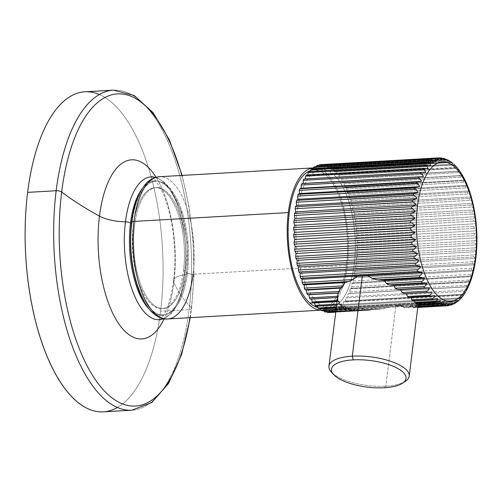 <?xml version="1.0" encoding="UTF-8"?>
<svg xmlns="http://www.w3.org/2000/svg" width="502" height="502" viewBox="0 0 502 502"><rect width="100%" height="100%" fill="white"/><g stroke="black" fill="none" stroke-linecap="round" stroke-linejoin="round"><path stroke-width="0.38" stroke-dasharray="2.51 1.88" d="M99.402 94.495A160.289 68.498 -93.3 0 1 160.571 311.259A160.289 68.498 -93.3 0 1 117.342 407.505M189.116 309.621A160.289 68.498 86.7 0 0 113.471 90.159A160.289 68.498 -93.3 0 1 189.116 309.621A4.273 1.525 -172.9 0 0 191.582 308.567A4.273 1.525 -172.9 0 0 191.318 307.933A156.323 66.804 86.7 0 0 181.787 175.436A156.323 66.804 86.7 0 1 191.318 307.933A356.194 126.862 7.1 0 1 173.868 282.639A356.194 126.862 -172.9 0 0 191.318 307.933A4.273 1.525 7.1 0 1 191.582 308.567A4.273 1.525 7.1 0 1 189.116 309.621A160.289 68.498 -93.3 0 1 131.813 410.209A160.289 68.498 86.7 0 0 189.116 309.621L160.571 311.259L189.116 309.621M84.932 91.791A160.289 68.498 -93.3 0 1 160.571 311.259A160.289 68.498 -93.3 0 1 103.268 411.841M161.324 319.416A71.51 30.559 -93.3 0 0 184.761 274.839A71.51 30.559 -93.3 0 0 153.16 176.986A71.51 30.559 -93.3 0 1 184.761 274.839A4.273 1.525 -172.9 0 0 186.688 273.828A4.273 1.525 -172.9 0 0 186.298 273.082A67.281 28.752 86.7 0 0 175.305 198.152A67.281 28.752 86.7 0 0 142.141 188.765A67.281 28.752 -93.3 0 1 175.305 198.152A67.281 28.752 -93.3 0 1 186.298 273.082A67.281 28.752 -93.3 0 1 149.025 308.968A67.281 28.752 86.7 0 0 186.298 273.082A4.273 1.525 7.1 0 1 186.688 273.828A4.273 1.525 7.1 0 1 184.761 274.839A24.937 8.879 -172.9 0 0 173.541 280.712A24.937 8.879 -172.9 0 0 173.868 282.639A89.701 38.334 86.7 0 0 156.066 177.269A89.701 38.334 -93.3 0 1 173.868 282.639A89.701 38.334 -93.3 0 1 164.179 318.801A89.701 38.334 86.7 0 0 173.868 282.639A24.937 8.879 7.1 0 1 173.541 280.712A24.937 8.879 7.1 0 1 184.761 274.839A71.51 30.559 -93.3 0 1 161.324 319.416L161.311 319.416M189.938 317.684A156.323 66.804 86.7 0 0 191.318 307.933A156.323 66.804 86.7 0 1 189.938 317.684M183.512 270.591A60.554 25.878 86.7 0 0 165.396 191.984A60.554 25.878 86.7 0 0 133.287 225.68A60.554 25.878 86.7 0 0 151.409 304.281A60.554 25.878 86.7 0 0 183.512 270.591L184.799 270.515A60.554 25.878 86.7 0 0 156.222 187.604A60.554 25.878 86.7 0 0 134.574 225.605L133.287 225.68A60.554 25.878 -93.3 0 1 154.936 187.679A60.554 25.878 -93.3 0 1 183.512 270.591A60.554 25.878 -93.3 0 1 161.864 308.586A60.554 25.878 -93.3 0 1 133.287 225.68L134.574 225.605A60.554 25.878 86.7 0 0 163.15 308.517A60.554 25.878 86.7 0 0 184.799 270.515L183.512 270.591M132.095 221.84A66.967 28.62 -93.3 0 1 167.731 186.248A66.967 28.62 -93.3 0 1 187.459 272.893A4.273 1.525 -172.9 0 0 193.088 274.255A4.273 1.525 7.1 0 1 187.459 272.893A66.967 28.62 -93.3 0 1 151.955 310.154A66.967 28.62 -93.3 0 1 131.919 223.227A66.967 28.62 86.7 0 0 151.955 310.154A66.967 28.62 86.7 0 0 187.459 272.893A66.967 28.62 86.7 0 0 167.423 185.966A66.967 28.62 86.7 0 0 131.919 223.227A4.273 1.525 7.1 0 1 131.537 222.48M134.574 225.605A60.554 25.878 -93.3 0 1 166.683 191.908A60.554 25.878 -93.3 0 1 184.799 270.515A60.554 25.878 -93.3 0 1 152.696 304.206A60.554 25.878 -93.3 0 1 134.574 225.605M193.088 274.255A71.24 30.446 86.7 0 0 159.467 176.717A71.24 30.446 -93.3 0 1 193.088 274.255L347.409 265.414A71.24 30.446 86.7 0 0 313.794 167.875A71.24 30.446 86.7 0 0 313.568 167.888A71.24 30.446 86.7 0 1 347.409 265.414L193.088 274.255A71.24 30.446 -93.3 0 1 167.618 318.958M321.939 310.117A71.24 30.446 86.7 0 1 321.117 310.142A71.24 30.446 86.7 0 0 347.409 265.414A71.24 30.446 86.7 0 1 321.939 310.117L321.123 310.167M321.631 169.563L313.913 170.009A69.1 29.53 -93.3 0 0 310.675 170.617A69.1 29.53 -93.3 0 1 325.848 174.922A69.1 29.53 -93.3 0 1 347.346 255.643A69.1 29.53 -93.3 0 1 317.929 307.613A69.1 29.53 -93.3 0 0 321.82 307.983L329.538 307.544A69.1 29.53 86.7 0 0 355.259 250.768A69.1 29.53 86.7 0 0 333.566 174.476A69.1 29.53 86.7 0 0 321.631 169.563A69.1 29.53 86.7 0 0 295.904 226.339A69.1 29.53 86.7 0 0 317.603 302.631L312.941 302.894L317.603 302.631A69.1 29.53 86.7 0 0 329.538 307.544M313.913 170.009A69.1 29.53 -93.3 0 1 325.848 174.922L333.566 174.476L325.848 174.922A69.1 29.53 -93.3 0 1 347.541 251.213A69.1 29.53 -93.3 0 1 321.82 307.983M456.4 166.821L453.099 165.032L336.076 171.734L336.798 174.646L457.09 167.756L455.157 167.392L338.135 174.094L455.157 167.392L457.09 167.756L336.798 174.646L338.135 174.094A74.089 31.664 -93.3 0 1 338.976 175.173L339.584 178.204L340.946 177.965A74.089 31.664 -93.3 0 1 341.749 179.22L342.232 182.345L343.613 182.421A74.089 31.664 -93.3 0 1 344.366 183.839L344.717 187.02L346.104 187.415A74.089 31.664 -93.3 0 1 346.8 188.984L347.02 192.197L348.401 192.906A74.089 31.664 -93.3 0 1 349.034 194.607L349.116 197.819L350.471 198.83A74.089 31.664 -93.3 0 1 351.036 200.656L350.986 203.837L352.31 205.142A74.089 31.664 -93.3 0 1 352.799 207.069L352.611 210.187L353.885 211.775A74.089 31.664 -93.3 0 1 354.299 213.783L353.973 216.808L355.19 218.665A74.089 31.664 -93.3 0 1 355.523 220.736L355.065 223.641L356.207 225.743A74.089 31.664 -93.3 0 1 356.451 227.858L355.874 230.619L356.935 232.947A74.089 31.664 -93.3 0 1 357.091 235.087L356.389 237.672L357.355 240.207A74.089 31.664 -93.3 0 1 357.424 242.347L356.608 244.731L357.474 247.448A74.089 31.664 -93.3 0 1 357.449 249.569L356.527 251.734L357.286 254.608A74.089 31.664 -93.3 0 1 357.167 256.691L356.15 258.605L356.79 261.611A74.089 31.664 -93.3 0 1 356.583 263.632L355.479 265.288L355.993 268.388A74.089 31.664 -93.3 0 1 355.698 270.333L354.519 271.714L354.901 274.883A74.089 31.664 -93.3 0 1 354.525 276.734L353.282 277.813L353.533 281.026A74.089 31.664 -93.3 0 1 353.075 282.758L351.776 283.542L351.889 286.761A74.089 31.664 -93.3 0 1 351.356 288.361L350.019 288.832L350.001 292.026A74.089 31.664 -93.3 0 1 349.392 293.488L348.024 293.645L347.867 296.782A74.089 31.664 -93.3 0 1 347.202 298.081L345.815 297.924L345.527 300.974A74.089 31.664 -93.3 0 1 344.799 302.097L343.412 301.627L342.991 304.57A74.089 31.664 -93.3 0 1 342.207 305.511L340.833 304.727L340.287 307.525A74.089 31.664 -93.3 0 1 339.459 308.272L338.11 307.186L337.444 309.822A74.089 31.664 -93.3 0 1 336.578 310.368L335.267 308.987L390.751 305.812L385.329 308.51L379.675 309.125L373.011 307.782L370.351 310.098L331.439 312.332A74.089 31.664 -93.3 0 1 330.529 312.464A74.089 31.664 86.7 0 0 331.439 312.332L332.33 310.11L333.592 311.767A74.089 31.664 86.7 0 0 334.483 311.428L335.267 308.987L336.578 310.368A74.089 31.664 86.7 0 0 337.444 309.822L338.11 307.186L339.459 308.272A74.089 31.664 86.7 0 0 340.287 307.525L340.833 304.727L342.207 305.511A74.089 31.664 86.7 0 0 342.991 304.57L343.412 301.627L344.799 302.097A74.089 31.664 86.7 0 0 345.527 300.974L345.815 297.924L347.202 298.081A74.089 31.664 86.7 0 0 347.867 296.782L348.024 293.645L349.392 293.488A74.089 31.664 86.7 0 0 350.001 292.026L350.019 288.832L351.356 288.361A74.089 31.664 86.7 0 0 351.889 286.761L351.776 283.542L353.075 282.758A74.089 31.664 86.7 0 0 353.533 281.026L353.282 277.813L354.525 276.734A74.089 31.664 86.7 0 0 354.901 274.883L354.519 271.714L355.698 270.333A74.089 31.664 86.7 0 0 355.993 268.388L355.479 265.288L356.583 263.632A74.089 31.664 86.7 0 0 356.79 261.611L356.15 258.605L357.167 256.691A74.089 31.664 86.7 0 0 357.286 254.608L356.527 251.734L357.449 249.569A74.089 31.664 86.7 0 0 357.474 247.448L356.608 244.731L357.424 242.347A74.089 31.664 86.7 0 0 357.355 240.207L356.389 237.672L357.091 235.087A74.089 31.664 86.7 0 0 356.935 232.947L355.874 230.619L356.451 227.858A74.089 31.664 86.7 0 0 356.207 225.743L355.065 223.641L355.523 220.736A74.089 31.664 86.7 0 0 355.19 218.665L353.973 216.808L354.299 213.783A74.089 31.664 86.7 0 0 353.885 211.775L352.611 210.187L352.799 207.069A74.089 31.664 86.7 0 0 352.31 205.142L350.986 203.837L351.036 200.656A74.089 31.664 86.7 0 0 350.471 198.83L349.116 197.819L349.034 194.607A74.089 31.664 86.7 0 0 348.401 192.906L347.02 192.197L346.8 188.984A74.089 31.664 86.7 0 0 346.104 187.415L344.717 187.02L344.366 183.839A74.089 31.664 86.7 0 0 343.613 182.421L342.232 182.345L341.749 179.22A74.089 31.664 86.7 0 0 340.946 177.965L339.584 178.204L338.976 175.173A74.089 31.664 86.7 0 0 338.135 174.094L336.798 174.646L336.076 171.734A74.089 31.664 86.7 0 0 335.198 170.843L333.912 171.703L333.071 168.942A74.089 31.664 86.7 0 0 332.173 168.245L330.937 169.406L329.996 166.821A74.089 31.664 86.7 0 0 329.08 166.325L327.919 167.775L326.877 165.39A74.089 31.664 86.7 0 0 325.955 165.102L324.869 166.821L323.746 164.662A74.089 31.664 86.7 0 0 322.83 164.581L321.832 166.564L320.64 164.643L321.832 166.564L442.124 159.667L321.832 166.564L322.83 164.581L438.371 157.961L322.83 164.581A74.089 31.664 -93.3 0 1 323.746 164.662L441.258 157.961M319.548 165.227L318.833 166.997L317.571 165.34L318.833 166.997L439.124 160.1L318.833 166.997L319.548 165.227M316.373 166.639L315.896 168.12L314.585 166.739L315.896 168.12L436.188 161.224L315.896 168.12L316.373 166.639M313.355 168.741L313.053 169.914L311.704 168.835L313.053 169.914L433.345 163.024L313.053 169.914L313.355 168.741M310.5 171.508L310.33 172.381L308.956 171.596L310.33 172.381L430.622 165.484L310.33 172.381L310.5 171.508M307.833 174.922L307.757 175.48L306.371 175.01L307.757 175.48L428.043 168.584L307.757 175.48L307.833 174.922M305.373 178.944L425.64 172.293L305.373 178.944M310.217 299.142L311.616 299.06L310.217 299.142M313.035 303.013L314.365 302.461L314.484 302.926L314.365 302.461L313.035 303.013M315.965 306.264L317.258 305.404L317.49 306.176L317.258 305.404L315.965 306.264M318.996 308.862L320.226 307.701L320.615 308.768L320.226 307.701L318.996 308.862M322.083 310.782L323.25 309.332L323.834 310.682L323.25 309.332L322.083 310.782M325.208 312.006L326.294 310.286L327.128 311.899L326.294 310.286L325.208 312.006M328.339 312.526L329.331 310.543L330.492 312.401L329.331 310.543L328.339 312.526M333.566 174.476A69.1 29.53 -93.3 0 1 354.236 264.177A69.1 29.53 -93.3 0 1 317.603 302.631A69.1 29.53 -93.3 0 1 296.927 212.93A69.1 29.53 -93.3 0 1 333.566 174.476M441.779 158.036L440.775 157.954A74.089 31.664 86.7 0 0 439.859 157.879A74.089 31.664 -93.3 0 1 440.775 157.954L323.746 164.662L324.869 166.821L325.955 165.102A74.089 31.664 -93.3 0 1 326.877 165.39L327.919 167.775L329.08 166.325A74.089 31.664 -93.3 0 1 329.996 166.821L330.937 169.406L332.173 168.245L449.196 161.544A74.089 31.664 -93.3 0 1 450.099 162.24L452.553 163.106M453.162 163.621L450.099 162.24L333.071 168.942L450.099 162.24A74.089 31.664 86.7 0 0 449.196 161.544L332.173 168.245A74.089 31.664 -93.3 0 1 333.071 168.942L333.912 171.703L335.198 170.843L452.227 164.141A74.089 31.664 -93.3 0 1 453.099 165.032L456.017 166.407M459.386 170.561L456.004 168.471L338.976 175.173L456.004 168.471A74.089 31.664 86.7 0 0 455.157 167.392A74.089 31.664 -93.3 0 1 456.004 168.471L459.242 170.366M459.87 171.307L457.975 171.264A74.089 31.664 -93.3 0 1 458.778 172.519C460.033 172.381 461.282 173.359 462.518 175.449L460.641 175.719A74.089 31.664 -93.3 0 1 461.394 177.137C462.656 176.999 463.861 177.997 465.009 180.13L463.133 180.714A74.089 31.664 -93.3 0 1 463.829 182.282C465.09 182.144 466.251 183.148 467.312 185.307L465.423 186.198A74.089 31.664 -93.3 0 1 466.057 187.905C467.324 187.767 468.441 188.771 469.408 190.929L467.5 192.128A74.089 31.664 -93.3 0 1 468.065 193.948C469.339 193.81 470.405 194.807 471.278 196.947L469.332 198.434A74.089 31.664 -93.3 0 1 469.828 200.361C471.102 200.223 472.125 201.202 472.903 203.297L470.914 205.067A74.089 31.664 -93.3 0 1 471.328 207.075C472.602 206.937 473.581 207.884 474.264 209.918L472.219 211.957A74.089 31.664 -93.3 0 1 472.545 214.028C473.813 213.883 474.748 214.793 475.356 216.751L473.235 219.041A74.089 31.664 -93.3 0 1 473.48 221.15C474.76 221.024 475.658 221.878 476.166 223.723C475.978 225.392 475.237 226.226 473.963 226.245A74.089 31.664 -93.3 0 1 474.12 228.379C475.4 228.253 476.254 229.056 476.68 230.776C476.423 232.583 475.658 233.493 474.384 233.499A74.089 31.664 -93.3 0 1 474.453 235.639L476.9 237.835C476.574 239.774 475.777 240.74 474.503 240.747A74.089 31.664 -93.3 0 1 474.478 242.868L476.818 244.838C476.417 246.877 475.582 247.9 474.308 247.9A74.089 31.664 -93.3 0 1 474.195 249.983L476.442 251.715C475.959 253.843 475.087 254.903 473.813 254.903A74.089 31.664 -93.3 0 1 473.612 256.93L475.77 258.392L473.612 256.93A74.089 31.664 86.7 0 0 473.813 254.903C475.087 254.903 475.959 253.843 476.442 251.715L474.195 249.983A74.089 31.664 86.7 0 0 474.308 247.9C475.582 247.9 476.417 246.877 476.818 244.838L474.478 242.868A74.089 31.664 86.7 0 0 474.503 240.747C475.777 240.74 476.574 239.774 476.9 237.835L474.453 235.639A74.089 31.664 86.7 0 0 474.384 233.499C475.658 233.493 476.423 232.583 476.68 230.776C476.254 229.056 475.4 228.253 474.12 228.379A74.089 31.664 86.7 0 0 473.963 226.245C475.237 226.226 475.978 225.392 476.166 223.723C475.658 221.878 474.76 221.024 473.48 221.15A74.089 31.664 86.7 0 0 473.235 219.041L475.356 216.751C474.748 214.793 473.813 213.883 472.545 214.028A74.089 31.664 86.7 0 0 472.219 211.957L474.264 209.918C473.581 207.884 472.602 206.937 471.328 207.075A74.089 31.664 86.7 0 0 470.914 205.067L472.903 203.297C472.125 201.202 471.102 200.223 469.828 200.361A74.089 31.664 86.7 0 0 469.332 198.434L471.278 196.947C470.405 194.807 469.339 193.81 468.065 193.948A74.089 31.664 86.7 0 0 467.5 192.128L469.408 190.929C468.441 188.771 467.324 187.767 466.057 187.905A74.089 31.664 86.7 0 0 465.423 186.198L467.312 185.307C466.251 183.148 465.09 182.144 463.829 182.282A74.089 31.664 86.7 0 0 463.133 180.714L465.009 180.13C463.861 177.997 462.656 176.999 461.394 177.137A74.089 31.664 86.7 0 0 460.641 175.719L462.518 175.449C461.282 173.359 460.033 172.381 458.778 172.519A74.089 31.664 86.7 0 0 457.975 171.264L339.584 178.204L459.87 171.307M442.902 158.4L325.955 165.102L442.984 158.394A74.089 31.664 -93.3 0 1 443.906 158.682L445.079 158.82M446.767 159.63L446.109 159.623A74.089 31.664 -93.3 0 1 447.025 160.113L449.246 160.747L447.025 160.113A74.089 31.664 86.7 0 0 446.109 159.623L448.204 160.878L327.919 167.775L448.204 160.878M340.946 177.965L457.975 171.264L340.946 177.965M341.749 179.22L458.778 172.519L341.749 179.22M342.232 182.345L462.518 175.449L342.232 182.345M343.613 182.421L460.641 175.719L343.613 182.421M344.366 183.839L461.394 177.137L344.366 183.839M344.717 187.02L465.009 180.13L344.717 187.02M346.104 187.415L463.133 180.714L346.104 187.415M346.8 188.984L463.829 182.282L346.8 188.984M347.02 192.197L467.312 185.307L347.02 192.197M348.401 192.906L465.423 186.198L348.401 192.906M349.034 194.607L466.057 187.905L349.034 194.607M349.116 197.819L469.408 190.929L349.116 197.819M350.471 198.83L467.5 192.128L350.471 198.83M351.036 200.656L468.065 193.948L351.036 200.656M350.986 203.837L471.278 196.947L350.986 203.837M352.31 205.142L469.332 198.434L352.31 205.142M352.799 207.069L469.828 200.361L352.799 207.069M352.611 210.187L472.903 203.297L352.611 210.187M353.885 211.775L470.914 205.067L353.885 211.775M354.299 213.783L471.328 207.075L354.299 213.783M353.973 216.808L474.264 209.918L353.973 216.808M355.19 218.665L472.219 211.957L355.19 218.665M355.523 220.736L472.545 214.028L355.523 220.736M355.065 223.641L475.356 216.751L355.065 223.641M356.207 225.743L473.235 219.041L356.207 225.743M356.451 227.858L473.48 221.15L356.451 227.858M355.874 230.619L476.166 223.723L355.874 230.619M356.935 232.947L473.963 226.245L356.935 232.947M357.091 235.087L474.12 228.379L357.091 235.087M356.389 237.672L476.68 230.776L356.389 237.672M357.355 240.207L474.384 233.499L357.355 240.207M357.424 242.347L474.453 235.639L357.424 242.347M356.608 244.731L476.9 237.835L356.608 244.731M357.474 247.448L474.503 240.747L357.474 247.448M357.449 249.569L474.478 242.868L357.449 249.569M356.527 251.734L476.818 244.838L356.527 251.734M357.286 254.608L474.308 247.9L357.286 254.608M357.167 256.691L474.195 249.983L357.167 256.691M356.15 258.605L476.442 251.715L356.15 258.605M356.79 261.611L473.813 254.903L356.79 261.611M356.583 263.632L473.612 256.93L356.583 263.632M355.479 265.288L475.77 258.392L355.479 265.288M355.993 268.388L473.022 261.68C474.283 261.686 475.199 260.594 475.77 258.392C475.199 260.594 474.283 261.686 473.022 261.68L355.993 268.388M355.698 270.333L472.727 263.632A74.089 31.664 86.7 0 0 473.022 261.68A74.089 31.664 -93.3 0 1 472.727 263.632L355.698 270.333M354.519 271.714L474.81 264.818L472.727 263.632L474.81 264.818L354.519 271.714M354.901 274.883L471.93 268.175C473.191 268.181 474.152 267.064 474.81 264.818C474.152 267.064 473.191 268.181 471.93 268.175L354.901 274.883M354.525 276.734L471.554 270.026A74.089 31.664 86.7 0 0 471.93 268.175A74.089 31.664 -93.3 0 1 471.554 270.026L354.525 276.734M353.282 277.813L473.574 270.923L471.554 270.026L473.574 270.923L353.282 277.813M353.533 281.026L470.562 274.318C471.817 274.324 472.821 273.195 473.574 270.923C472.821 273.195 471.817 274.324 470.562 274.318L353.533 281.026M353.075 282.758L470.104 276.056A74.089 31.664 86.7 0 0 470.562 274.318A74.089 31.664 -93.3 0 1 470.104 276.056L353.075 282.758M351.776 283.542L472.068 276.652L470.104 276.056L472.068 276.652L351.776 283.542M351.889 286.761L468.918 280.053C470.173 280.06 471.221 278.924 472.068 276.652C471.221 278.924 470.173 280.06 468.918 280.053L351.889 286.761M351.356 288.361L468.385 281.653A74.089 31.664 86.7 0 0 468.918 280.053A74.089 31.664 -93.3 0 1 468.385 281.653L351.356 288.361M350.019 288.832L470.305 281.942L468.385 281.653L470.305 281.942L350.019 288.832M350.001 292.026L467.023 285.324C468.278 285.331 469.37 284.201 470.305 281.942C469.37 284.201 468.278 285.331 467.023 285.324L350.001 292.026M349.392 293.488L466.421 286.78A74.089 31.664 86.7 0 0 467.023 285.324A74.089 31.664 -93.3 0 1 466.421 286.78L349.392 293.488M348.024 293.645L468.316 286.749L348.024 293.645M468.008 287.439L464.896 290.074A74.089 31.664 -93.3 0 1 464.224 291.373L345.815 297.924L464.224 291.373A74.089 31.664 86.7 0 0 464.896 290.074L347.867 296.782L464.896 290.074C466.145 290.081 467.287 288.976 468.316 286.749M465.498 292.158L462.555 294.272L345.527 300.974L462.555 294.272L465.649 291.913M462.555 294.272A74.089 31.664 -93.3 0 1 461.821 295.396L463.704 294.737L343.412 301.627L463.704 294.737L461.821 295.396L344.799 302.097L461.821 295.396A74.089 31.664 86.7 0 0 462.204 294.825M462.662 296.312L460.014 297.862L342.991 304.57L460.014 297.862L463.177 295.628M461.125 297.837L340.833 304.727L461.125 297.837L459.236 298.803L342.207 305.511L459.236 298.803A74.089 31.664 86.7 0 0 459.989 297.899M458.401 300.296L338.11 307.186L458.401 300.296L456.487 301.564L339.459 308.272L456.487 301.564A74.089 31.664 86.7 0 0 457.316 300.823L340.287 307.525L457.316 300.823L460.114 299.236M456.092 302.587L454.467 303.114A74.089 31.664 -93.3 0 1 453.607 303.66L336.578 310.368L453.607 303.66A74.089 31.664 86.7 0 0 454.467 303.114L337.444 309.822L454.467 303.114L457.052 301.884M355.516 308.611L326.294 310.286L355.516 308.611L358.459 310.669L360.812 310.663L363.103 308.611L367.232 310.361L370.351 310.098L373.011 307.782L379.675 309.125L385.329 308.51L390.751 305.812L395.865 305.687L335.267 308.987L334.483 311.428A74.089 31.664 -93.3 0 1 333.592 311.767L332.33 310.11L331.439 312.332L370.351 310.098L367.232 310.361L363.103 308.611L360.812 310.663L358.459 310.669L355.516 308.611L353.458 310.387L351.607 310.154L349.48 307.833L347.66 309.314L346.211 308.849L344.742 306.295L343.192 307.475L342.119 306.785L341.209 304.03L339.992 304.883L339.289 303.98L338.881 301.056L338.078 301.577L337.764 300.466L337.67 296.268M416.748 307.456L417.758 307.4L416.748 307.456L417.777 307.268L417.256 307.299L417.959 305.034L446.585 303.39L417.959 305.034L417.84 306.697L417.959 305.034L417.256 307.299L416.748 307.456L416.447 305.555L414.708 307.638L413.41 307.632L412.537 305.517L408.396 307.481L404.524 307.412L400.671 305.241L455.559 302.097L395.865 305.687L385.843 386.157L395.865 305.687M332.638 373.306A40.43 14.401 -172.9 0 0 385.843 386.157A40.43 14.401 -172.9 0 0 403.878 382.179M337.815 297.397L311.585 298.903L337.815 297.397M337.764 300.466L337.137 300.503L337.764 300.466L338.078 301.577L336.993 301.639L338.078 301.577M338.881 301.056L314.365 302.461L338.881 301.056M339.289 303.98L336.685 304.13L339.289 303.98L339.992 304.883L336.566 305.078L339.992 304.883M341.209 304.03L317.258 305.404L341.209 304.03M342.119 306.785L336.315 307.117L342.119 306.785L343.192 307.475L336.221 307.87L343.192 307.475M344.742 306.295L320.226 307.701L344.742 306.295M346.211 308.849L336.026 309.433L346.211 308.849L347.66 309.314L335.957 309.985L347.66 309.314M349.48 307.833L323.25 309.332L349.48 307.833M351.607 310.154L335.825 311.058L353.458 310.387L335.782 311.403L353.458 310.387M358.459 310.669L335.706 311.968L358.459 310.669M360.812 310.663L335.694 312.106L360.812 310.663M363.103 308.611L329.331 310.543L363.103 308.611M367.232 310.361L335.681 312.169L367.232 310.361M373.011 307.782L332.33 310.11L373.011 307.782M379.675 309.125L333.592 311.767L379.675 309.125M385.329 308.51L334.483 311.428L385.329 308.51M324.869 166.821L445.161 159.931L324.869 166.821M446.309 159.347L443.906 158.682L326.877 165.39L443.906 158.682A74.089 31.664 86.7 0 0 442.984 158.394M329.08 166.325L446.109 159.623L329.08 166.325M329.996 166.821L447.025 160.113L329.996 166.821M330.937 169.406L451.229 162.51L330.937 169.406M333.912 171.703L454.197 164.813L333.912 171.703M452.961 164.882A74.089 31.664 86.7 0 0 452.227 164.141L335.198 170.843A74.089 31.664 -93.3 0 1 336.076 171.734L453.099 165.032M460.014 297.862A74.089 31.664 -93.3 0 1 459.236 298.803L460.692 298.514M459.512 299.82L457.316 300.823A74.089 31.664 -93.3 0 1 456.487 301.564L457.56 301.382M452.484 304.519L451.511 304.72A74.089 31.664 -93.3 0 1 450.62 305.059L450.3 305.078M413.41 307.632L448.462 305.624A74.089 31.664 -93.3 0 1 447.558 305.756A74.089 31.664 86.7 0 0 448.462 305.624L414.708 307.638M450.62 305.059A74.089 31.664 86.7 0 0 451.511 304.72L404.524 307.412L451.511 304.72L453.745 303.867M403.784 293.777L406.306 293.632L403.784 293.777M408.873 297.517L410.736 296.939L410.912 297.404L410.736 296.939L408.873 297.517M412.826 300.711L414.188 299.851L414.42 300.616L414.188 299.851L412.826 300.711M415.681 303.321L416.597 302.179L416.792 303.258L416.597 302.179L415.681 303.321M417.394 305.316L417.902 303.911L417.902 305.291L417.902 303.911L417.394 305.316M431.877 292.013L406.237 293.482L431.877 292.013M434.657 295.571L410.736 296.939L434.657 295.571M437.549 298.508L414.188 299.851L437.549 298.508M440.518 300.811L416.597 302.179L440.518 300.811M443.542 302.442L417.902 303.911L443.542 302.442M449.623 303.654L416.447 305.555L449.623 303.654M452.622 303.221L412.537 305.517L452.622 303.221M404.524 307.412L408.396 307.481M405.484 381.231A40.43 14.401 7.1 0 1 385.843 386.157L384.331 387.745L385.843 386.157A40.43 14.401 7.1 0 1 331.307 371.995M182.157 175.418L189.154 207.301L193.157 241.173L193.979 275.46L191.582 308.567L190.308 317.659M159.887 319.943C160.144 320.138 161.475 318.393 163.884 314.716C168.157 307.481 171.377 296.149 173.541 280.712C178.003 248.942 171.213 206.843 159.994 187.353C154.829 179.396 152.056 175.819 151.679 176.622M155.564 177.413L163.564 181.448L170.605 188.877L181.529 211.976L187.221 242.297L186.688 273.828L178.668 303.013L172.023 312.897L163.665 318.714M154.936 187.679L156.222 187.604M161.864 308.586L163.15 308.517"/><path stroke-width="0.75" d="M117.342 407.505A160.289 68.498 -93.3 0 1 47.094 356.464A160.289 68.498 -93.3 0 1 27.629 192.379A160.289 68.498 -93.3 0 1 99.402 94.495M190.308 317.659L181.674 354.356L168.609 383.333L151.755 402.56L131.813 410.209L103.268 411.841A160.289 68.498 -93.3 0 1 27.629 192.379L56.174 190.741A160.289 68.498 86.7 0 0 131.813 410.209A160.289 68.498 -93.3 0 1 56.174 190.741A4.273 1.525 7.1 0 1 61.664 191.99A356.194 126.862 -172.9 0 0 99.471 216.117A356.194 126.862 7.1 0 1 61.664 191.99A156.323 66.804 86.7 0 1 115.278 94.112A156.323 66.804 86.7 0 1 181.787 175.436A156.323 66.804 86.7 0 0 115.278 94.112A156.323 66.804 86.7 0 0 61.664 191.99A4.273 1.525 -172.9 0 0 56.174 190.741A160.289 68.498 -93.3 0 1 113.471 90.159A160.289 68.498 86.7 0 0 56.174 190.741L27.629 192.379A160.289 68.498 -93.3 0 1 84.932 91.791L113.471 90.159L134.153 95.474L153.104 112.649L169.387 139.945L182.157 175.418M99.471 216.117A89.701 38.334 -93.3 0 1 156.066 177.269A89.701 38.334 86.7 0 0 99.471 216.117A89.701 38.334 86.7 0 0 117.324 321.575A89.701 38.334 86.7 0 0 164.179 318.801A89.701 38.334 -93.3 0 1 117.324 321.575A89.701 38.334 -93.3 0 1 99.471 216.117A24.937 8.879 -172.9 0 0 125.456 221.802A24.937 8.879 7.1 0 1 99.471 216.117M61.664 191.99A156.323 66.804 86.7 0 0 106.236 392.853A156.323 66.804 86.7 0 0 189.938 317.684A156.323 66.804 86.7 0 1 106.236 392.853A156.323 66.804 86.7 0 1 61.664 191.99M163.665 318.714L161.324 319.416A71.51 30.559 -93.3 0 1 125.456 221.802A4.273 1.525 7.1 0 1 130.501 223.183A67.281 28.752 86.7 0 0 149.025 308.968A67.281 28.752 -93.3 0 1 130.501 223.183A67.281 28.752 -93.3 0 1 142.141 188.765A67.281 28.752 86.7 0 0 130.501 223.183A4.273 1.525 -172.9 0 0 125.456 221.802A71.51 30.559 -93.3 0 1 153.16 176.986L155.564 177.413M159.887 319.943L161.324 319.416A71.51 30.559 -93.3 0 1 125.456 221.802A71.51 30.559 -93.3 0 1 153.16 176.986L151.679 176.622M313.794 167.875L159.467 176.717C148.084 178.643 145.21 184.228 140.623 191.312C136.136 199.551 133.112 209.936 131.537 222.48C128.857 246.997 131.361 269.806 139.041 290.903C143.34 302.11 148.793 310.161 155.4 315.074C160.201 318.193 164.273 319.492 167.618 318.958A71.24 30.446 -93.3 0 1 134.003 221.42L288.324 212.578A71.24 30.446 86.7 0 1 313.568 167.888A71.24 30.446 86.7 0 0 288.324 212.578L134.003 221.42A71.24 30.446 -93.3 0 1 159.467 176.717A71.24 30.446 86.7 0 0 134.003 221.42A4.273 1.525 -172.9 0 0 131.537 222.48A4.273 1.525 7.1 0 1 134.003 221.42A71.24 30.446 86.7 0 0 167.618 318.958A71.24 30.446 86.7 0 0 193.088 274.255M131.537 222.48A4.273 1.525 -172.9 0 0 131.919 223.227A66.967 28.62 -93.3 0 1 132.095 221.84M288.324 212.578A71.24 30.446 86.7 0 0 321.117 310.142A71.24 30.446 86.7 0 1 288.324 212.578M309.885 303.07A69.1 29.53 -93.3 0 1 288.123 230.562A69.1 29.53 -93.3 0 1 310.675 170.617A69.1 29.53 -93.3 0 0 288.123 230.562A69.1 29.53 -93.3 0 0 309.885 303.07L312.941 302.894L309.885 303.07A69.1 29.53 -93.3 0 0 317.929 307.613A69.1 29.53 -93.3 0 1 309.885 303.07M320.64 164.643A74.089 31.664 86.7 0 0 319.73 164.775L319.548 165.227L319.73 164.775L436.753 158.074A74.089 31.664 -93.3 0 1 437.662 157.942L442.124 159.667L439.859 157.879L442.124 159.667L437.662 157.942A74.089 31.664 86.7 0 0 436.753 158.074L439.124 160.1L436.753 158.074L319.73 164.775A74.089 31.664 -93.3 0 1 320.64 164.643L437.662 157.942L320.64 164.643M317.571 165.34A74.089 31.664 86.7 0 0 316.68 165.679L316.373 166.639L316.68 165.679L433.709 158.977A74.089 31.664 -93.3 0 1 434.6 158.632L439.124 160.1L434.6 158.632A74.089 31.664 86.7 0 0 433.709 158.977C434.983 158.845 435.805 159.592 436.188 161.224C435.805 159.592 434.983 158.845 433.709 158.977L316.68 165.679A74.089 31.664 -93.3 0 1 317.571 165.34L434.6 158.632L317.571 165.34M314.585 166.739A74.089 31.664 86.7 0 0 313.725 167.285L313.355 168.741L313.725 167.285L430.754 160.584A74.089 31.664 -93.3 0 1 431.613 160.038L436.188 161.224L431.613 160.038A74.089 31.664 86.7 0 0 430.754 160.584C432.021 160.445 432.887 161.261 433.345 163.024C432.887 161.261 432.021 160.445 430.754 160.584L313.725 167.285A74.089 31.664 -93.3 0 1 314.585 166.739L431.613 160.038L314.585 166.739M311.704 168.835A74.089 31.664 86.7 0 0 310.876 169.582L310.5 171.508L310.876 169.582L427.905 162.874A74.089 31.664 -93.3 0 1 428.733 162.127L433.345 163.024L428.733 162.127A74.089 31.664 86.7 0 0 427.905 162.874C429.172 162.736 430.076 163.602 430.622 165.484C430.076 163.602 429.172 162.736 427.905 162.874L310.876 169.582A74.089 31.664 -93.3 0 1 311.704 168.835L428.733 162.127L311.704 168.835M308.956 171.596A74.089 31.664 86.7 0 0 308.178 172.537L307.833 174.922L308.178 172.537L425.2 165.829A74.089 31.664 -93.3 0 1 425.985 164.894L430.622 165.484L425.985 164.894A74.089 31.664 86.7 0 0 425.2 165.829C426.468 165.685 427.415 166.608 428.043 168.584C427.415 166.608 426.468 165.685 425.2 165.829L308.178 172.537A74.089 31.664 -93.3 0 1 308.956 171.596L425.985 164.894L308.956 171.596M306.371 175.01A74.089 31.664 86.7 0 0 305.643 176.127L305.373 178.944L305.643 176.127L422.665 169.425A74.089 31.664 -93.3 0 1 423.393 168.302L428.043 168.584L423.393 168.302A74.089 31.664 86.7 0 0 422.665 169.425C423.926 169.274 424.918 170.234 425.64 172.293C424.918 170.234 423.926 169.274 422.665 169.425L305.643 176.127A74.089 31.664 -93.3 0 1 306.371 175.01L423.393 168.302L306.371 175.01M328.961 366.171L338.16 293.093L339.277 291.405L340.218 288.148L341.768 287.583L343.28 285.889L344.824 282.576L348.852 281.559L352.975 279.583L357.537 276.106L422.339 272.391C421.492 274.65 420.431 275.786 419.157 275.793A74.089 31.664 86.7 0 0 419.797 277.493L424.435 278.014C423.682 280.273 422.665 281.409 421.391 281.415A74.089 31.664 86.7 0 0 422.088 282.984L426.738 283.191C426.072 285.431 425.106 286.554 423.826 286.56A74.089 31.664 86.7 0 0 424.579 287.979L429.229 287.872C428.652 290.068 427.723 291.173 426.443 291.179A74.089 31.664 86.7 0 0 427.246 292.434L431.877 292.013C431.381 294.141 430.496 295.214 429.216 295.226A74.089 31.664 86.7 0 0 430.057 296.305L434.657 295.571C434.249 297.617 433.402 298.652 432.122 298.665A74.089 31.664 86.7 0 0 432.994 299.556L437.549 298.508C437.217 300.46 436.407 301.438 435.121 301.457A74.089 31.664 86.7 0 0 436.018 302.154L440.518 300.811C440.26 302.637 439.482 303.559 438.196 303.578A74.089 31.664 86.7 0 0 439.112 304.074L443.542 302.442C443.348 304.13 442.601 304.99 441.314 305.015A74.089 31.664 86.7 0 0 442.237 305.298L446.585 303.39L444.446 305.737A74.089 31.664 86.7 0 0 445.362 305.818L449.623 303.654L447.558 305.756L449.623 303.654L445.362 305.818A74.089 31.664 -93.3 0 1 444.446 305.737L446.585 303.39L442.237 305.298A74.089 31.664 -93.3 0 1 441.314 305.015C442.601 304.99 443.348 304.13 443.542 302.442L439.112 304.074A74.089 31.664 -93.3 0 1 438.196 303.578C439.482 303.559 440.26 302.637 440.518 300.811L436.018 302.154A74.089 31.664 -93.3 0 1 435.121 301.457C436.407 301.438 437.217 300.46 437.549 298.508L432.994 299.556A74.089 31.664 -93.3 0 1 432.122 298.665C433.402 298.652 434.249 297.617 434.657 295.571L430.057 296.305A74.089 31.664 -93.3 0 1 429.216 295.226C430.496 295.214 431.381 294.141 431.877 292.013L427.246 292.434A74.089 31.664 -93.3 0 1 426.443 291.179C427.723 291.173 428.652 290.068 429.229 287.872L424.579 287.979A74.089 31.664 -93.3 0 1 423.826 286.56C425.106 286.554 426.072 285.431 426.738 283.191L422.088 282.984A74.089 31.664 -93.3 0 1 421.391 281.415C422.665 281.409 423.682 280.273 424.435 278.014L419.797 277.493A74.089 31.664 -93.3 0 1 419.157 275.793C420.431 275.786 421.492 274.65 422.339 272.391L417.72 271.569A74.089 31.664 -93.3 0 1 417.156 269.743C418.423 269.737 419.528 268.614 420.469 266.374L415.888 265.257A74.089 31.664 -93.3 0 1 415.392 263.337C416.66 263.324 417.808 262.226 418.844 260.03L414.307 258.624A74.089 31.664 -93.3 0 1 413.893 256.622C415.154 256.61 416.353 255.537 417.482 253.403L413.002 251.74A74.089 31.664 -93.3 0 1 412.675 249.67C413.912 249.67 415.154 248.634 416.39 246.57L411.985 244.656A74.089 31.664 -93.3 0 1 411.74 242.541L415.581 239.598L411.257 237.452A74.089 31.664 -93.3 0 1 411.1 235.312L415.066 232.545L410.837 230.192A74.089 31.664 -93.3 0 1 410.768 228.052L414.847 225.486C413.328 223.654 411.947 222.813 410.718 222.951A74.089 31.664 -93.3 0 1 410.743 220.83L414.928 218.483C413.479 216.544 412.142 215.653 410.906 215.797A74.089 31.664 -93.3 0 1 411.025 213.714L415.305 211.606C413.943 209.585 412.644 208.644 411.402 208.794A74.089 31.664 -93.3 0 1 411.609 206.768L415.976 204.929C414.696 202.833 413.441 201.86 412.198 202.011C413.441 201.86 414.696 202.833 415.976 204.929L295.684 211.819L415.976 204.929A4.273 1.525 7.1 0 1 417.513 205.738A69.816 29.838 86.7 0 0 438.403 296.362A69.816 29.838 86.7 0 0 475.419 257.513A4.273 1.525 7.1 0 1 475.77 258.392A4.273 1.525 -172.9 0 0 475.419 257.513A69.816 29.838 86.7 0 0 454.53 166.89A69.816 29.838 86.7 0 0 417.513 205.738A4.273 1.525 -172.9 0 0 415.976 204.929L411.609 206.768L294.58 213.475L411.609 206.768A74.089 31.664 86.7 0 0 411.402 208.794L294.379 215.496L411.402 208.794C412.644 208.644 413.943 209.585 415.305 211.606L295.013 218.502L415.305 211.606L411.025 213.714L293.996 220.416L411.025 213.714A74.089 31.664 86.7 0 0 410.906 215.797L293.883 222.499L410.906 215.797C412.142 215.653 413.479 216.544 414.928 218.483L294.636 225.373L414.928 218.483L410.743 220.83L293.714 227.538L410.743 220.83A74.089 31.664 86.7 0 0 410.718 222.951L293.689 229.659L410.718 222.951C411.947 222.813 413.328 223.654 414.847 225.486L294.555 232.376L414.847 225.486L410.768 228.052L293.739 234.76L410.768 228.052A74.089 31.664 86.7 0 0 410.837 230.192L293.808 236.9L410.837 230.192L415.066 232.545L294.774 239.435L415.066 232.545L411.1 235.312L294.078 242.02L411.1 235.312A74.089 31.664 86.7 0 0 411.257 237.452L294.228 244.16L411.257 237.452L415.581 239.598L295.289 246.488L415.581 239.598L411.74 242.541L294.712 249.249L411.74 242.541A74.089 31.664 86.7 0 0 411.985 244.656L294.956 251.364L411.985 244.656L416.39 246.57L296.098 253.466L416.39 246.57C415.154 248.634 413.912 249.67 412.675 249.67L295.647 256.371L412.675 249.67A74.089 31.664 86.7 0 0 413.002 251.74L295.973 258.442L413.002 251.74L417.482 253.403L297.19 260.3L417.482 253.403C416.353 255.537 415.154 256.61 413.893 256.622L296.87 263.324L413.893 256.622A74.089 31.664 86.7 0 0 414.307 258.624L297.278 265.332L414.307 258.624L418.844 260.03L298.552 266.92L418.844 260.03C417.808 262.226 416.66 263.324 415.392 263.337L298.364 270.038L415.392 263.337A74.089 31.664 86.7 0 0 415.888 265.257L298.859 271.965L415.888 265.257L420.469 266.374L300.177 273.27L420.469 266.374C419.528 268.614 418.423 269.737 417.156 269.743L300.127 276.451L417.156 269.743A74.089 31.664 86.7 0 0 417.72 271.569L300.692 278.277A74.089 31.664 -93.3 0 1 300.127 276.451L300.177 273.27L298.859 271.965A74.089 31.664 -93.3 0 1 298.364 270.038L298.552 266.92L297.278 265.332A74.089 31.664 -93.3 0 1 296.87 263.324L297.19 260.3L295.973 258.442A74.089 31.664 -93.3 0 1 295.647 256.371L296.098 253.466L294.956 251.364A74.089 31.664 -93.3 0 1 294.712 249.249L295.289 246.488L294.228 244.16A74.089 31.664 -93.3 0 1 294.078 242.02L294.774 239.435L293.808 236.9A74.089 31.664 -93.3 0 1 293.739 234.76L294.555 232.376L293.689 229.659A74.089 31.664 -93.3 0 1 293.714 227.538L294.636 225.373L293.883 222.499A74.089 31.664 -93.3 0 1 293.996 220.416L295.013 218.502L294.379 215.496A74.089 31.664 -93.3 0 1 294.58 213.475L295.684 211.819L295.176 208.719A74.089 31.664 -93.3 0 1 295.465 206.774L296.644 205.393L296.262 202.224A74.089 31.664 -93.3 0 1 296.638 200.373L297.887 199.294L297.636 196.081A74.089 31.664 -93.3 0 1 298.088 194.349L299.393 193.565L299.274 190.346A74.089 31.664 -93.3 0 1 299.807 188.746L301.15 188.269L301.169 185.081A74.089 31.664 -93.3 0 1 301.771 183.619L303.139 183.462L303.296 180.325A74.089 31.664 -93.3 0 1 303.967 179.026A74.089 31.664 86.7 0 0 303.296 180.325L303.139 183.462L301.771 183.619A74.089 31.664 86.7 0 0 301.169 185.081L301.15 188.269L299.807 188.746A74.089 31.664 86.7 0 0 299.274 190.346L299.393 193.565L298.088 194.349A74.089 31.664 86.7 0 0 297.636 196.081L297.887 199.294L296.638 200.373A74.089 31.664 86.7 0 0 296.262 202.224L296.644 205.393L295.465 206.774A74.089 31.664 86.7 0 0 295.176 208.719L295.684 211.819L294.58 213.475A74.089 31.664 86.7 0 0 294.379 215.496L295.013 218.502L293.996 220.416A74.089 31.664 86.7 0 0 293.883 222.499L294.636 225.373L293.714 227.538A74.089 31.664 86.7 0 0 293.689 229.659L294.555 232.376L293.739 234.76A74.089 31.664 86.7 0 0 293.808 236.9L294.774 239.435L294.078 242.02A74.089 31.664 86.7 0 0 294.228 244.16L295.289 246.488L294.712 249.249A74.089 31.664 86.7 0 0 294.956 251.364L296.098 253.466L295.647 256.371A74.089 31.664 86.7 0 0 295.973 258.442L297.19 260.3L296.87 263.324A74.089 31.664 86.7 0 0 297.278 265.332L298.552 266.92L298.364 270.038A74.089 31.664 86.7 0 0 298.859 271.965L300.177 273.27L300.127 276.451A74.089 31.664 86.7 0 0 300.692 278.277L302.047 279.281L302.135 282.5A74.089 31.664 86.7 0 0 302.769 284.201L304.143 284.91L304.363 288.123A74.089 31.664 86.7 0 0 305.059 289.692L306.446 290.087L306.797 293.268A74.089 31.664 86.7 0 0 307.557 294.687L308.937 294.762L309.42 297.887A74.089 31.664 86.7 0 0 310.217 299.142A74.089 31.664 -93.3 0 1 309.42 297.887L308.937 294.762L307.557 294.687A74.089 31.664 -93.3 0 1 306.797 293.268L306.446 290.087L305.059 289.692A74.089 31.664 -93.3 0 1 304.363 288.123L304.143 284.91L302.769 284.201A74.089 31.664 -93.3 0 1 302.135 282.5L302.047 279.281L300.692 278.277L417.72 271.569L422.339 272.391L362.331 275.705L352.31 356.175A40.43 14.401 -172.9 0 0 328.961 366.171A40.43 14.401 -172.9 0 0 332.638 373.306M311.616 299.06L312.188 301.934A74.089 31.664 86.7 0 0 313.035 303.013A74.089 31.664 -93.3 0 1 312.188 301.934L311.616 299.06M314.484 302.926L315.093 305.367A74.089 31.664 86.7 0 0 315.965 306.264A74.089 31.664 -93.3 0 1 315.093 305.367L314.484 302.926M317.49 306.176L318.092 308.165A74.089 31.664 86.7 0 0 318.996 308.862A74.089 31.664 -93.3 0 1 318.092 308.165L317.49 306.176M320.615 308.768L321.167 310.286A74.089 31.664 86.7 0 0 322.083 310.782A74.089 31.664 -93.3 0 1 321.167 310.286L320.615 308.768M323.834 310.682L324.286 311.717A74.089 31.664 86.7 0 0 325.208 312.006A74.089 31.664 -93.3 0 1 324.286 311.717L323.834 310.682M327.128 311.899L327.417 312.445A74.089 31.664 86.7 0 0 328.339 312.526A74.089 31.664 -93.3 0 1 327.417 312.445L327.128 311.899M457.027 167.549L456.4 166.821M452.553 163.106L453.162 163.621M456.017 166.407L457.09 167.756M462.21 174.903L462.518 175.449M412.198 202.011A74.089 31.664 -93.3 0 1 412.493 200.066L416.936 198.503C415.75 196.364 414.533 195.366 413.29 195.516A74.089 31.664 -93.3 0 1 413.667 193.672L418.172 192.398C417.08 190.233 415.907 189.223 414.658 189.373A74.089 31.664 -93.3 0 1 415.116 187.641L419.678 186.669C418.674 184.498 417.551 183.494 416.302 183.644A74.089 31.664 -93.3 0 1 416.836 182.038L421.442 181.379C420.532 179.227 419.446 178.223 418.197 178.373A74.089 31.664 -93.3 0 1 418.8 176.917L423.431 176.572C422.615 174.451 421.58 173.466 420.325 173.617A74.089 31.664 -93.3 0 1 420.996 172.324L425.64 172.293L420.996 172.324A74.089 31.664 86.7 0 0 420.325 173.617C421.58 173.466 422.615 174.451 423.431 176.572L418.8 176.917A74.089 31.664 86.7 0 0 418.197 178.373C419.446 178.223 420.532 179.227 421.442 181.379L416.836 182.038A74.089 31.664 86.7 0 0 416.302 183.644C417.551 183.494 418.674 184.498 419.678 186.669L415.116 187.641A74.089 31.664 86.7 0 0 414.658 189.373C415.907 189.223 417.08 190.233 418.172 192.398L413.667 193.672A74.089 31.664 86.7 0 0 413.29 195.516C414.533 195.366 415.75 196.364 416.936 198.503L412.493 200.066A74.089 31.664 86.7 0 0 412.198 202.011L295.176 208.719L412.198 202.011M440.775 157.954L445.161 159.931L443.787 158.437L442.984 158.394L445.161 159.931L441.779 158.036M445.079 158.82L448.204 160.878L446.767 159.63M449.246 160.747L451.229 162.51L449.246 160.747M462.204 294.825A74.089 31.664 86.7 0 0 462.555 294.272M463.177 295.628L463.641 295M460.114 299.236L459.512 299.82M457.052 301.884L458.401 300.296L456.092 302.587M395.865 305.687L400.671 305.241L404.524 307.412M454.097 303.603L454.737 303.421L455.559 302.097L453.607 303.66M403.878 382.179A40.43 14.401 -172.9 0 0 409.193 376.167A40.43 14.401 -172.9 0 0 352.31 356.175L362.331 275.705L302.047 279.281L357.537 276.106L352.975 279.583L302.135 282.5L352.975 279.583L348.852 281.559L302.769 284.201L348.852 281.559L344.824 282.576L304.143 284.91L344.824 282.576L343.28 285.889L304.363 288.123L343.28 285.889L341.768 287.583L305.059 289.692L341.768 287.583L340.218 288.148L306.446 290.087L340.218 288.148L339.277 291.405L306.797 293.268L339.277 291.405L338.599 292.904L307.557 294.687L338.599 292.904L308.937 294.762L338.16 293.093L337.67 296.268L309.42 297.887L337.67 296.268L337.764 300.466M337.501 297.573L310.217 299.142L337.501 297.573M337.137 300.503L312.188 301.934L337.137 300.503M336.993 301.639L313.035 303.013L336.993 301.639M338.078 301.577L338.881 301.056L339.289 303.98M336.685 304.13L315.093 305.367L336.685 304.13M336.566 305.078L315.965 306.264L336.566 305.078M339.992 304.883L341.209 304.03L342.119 306.785M336.315 307.117L318.092 308.165L336.315 307.117M336.221 307.87L318.996 308.862L336.221 307.87M343.192 307.475L344.742 306.295L346.211 308.849M336.026 309.433L321.167 310.286L336.026 309.433M335.957 309.985L322.083 310.782L335.957 309.985M347.66 309.314L349.48 307.833L351.607 310.154M335.825 311.058L324.286 311.717L335.825 311.058M335.782 311.403L325.208 312.006L335.782 311.403M353.458 310.387L355.516 308.611M335.706 311.968L327.417 312.445L335.706 311.968M335.694 312.106L328.339 312.526L335.694 312.106M335.681 312.169L330.529 312.464L335.681 312.169M295.465 206.774L412.493 200.066L295.465 206.774M296.644 205.393L416.936 198.503L296.644 205.393M296.262 202.224L413.29 195.516L296.262 202.224M296.638 200.373L413.667 193.672L296.638 200.373M297.887 199.294L418.172 192.398L297.887 199.294M297.636 196.081L414.658 189.373L297.636 196.081M298.088 194.349L415.116 187.641L298.088 194.349M299.393 193.565L419.678 186.669L299.393 193.565M299.274 190.346L416.302 183.644L299.274 190.346M299.807 188.746L416.836 182.038L299.807 188.746M301.15 188.269L421.442 181.379L301.15 188.269M301.169 185.081L418.197 178.373L301.169 185.081M301.771 183.619L418.8 176.917L301.771 183.619M303.139 183.462L423.431 176.572L303.139 183.462M303.296 180.325L420.325 173.617L303.296 180.325M303.967 179.026L420.996 172.324L303.967 179.026M438.371 157.961L439.859 157.879L438.371 157.961M448.204 160.878L446.309 159.347M468.316 286.749L468.008 287.439M463.704 294.737L462.662 296.312M460.692 298.514L461.125 297.837M457.56 301.382L458.401 300.296M453.745 303.867L455.559 302.097L452.484 304.519M450.62 305.059L451.298 304.959L452.622 303.221L448.462 305.624L452.622 303.221L450.3 305.078M367.451 275.535L372.177 278.484L377.573 279.915L384.35 280.311L386.333 283.423L389.245 284.866L393.562 285.092L395.212 288.198L397.396 289.535L400.602 289.51L402.052 292.578L403.784 293.777L402.052 292.578L400.602 289.51L397.396 289.535L395.212 288.198L393.562 285.092L389.245 284.866L386.333 283.423L384.35 280.311L377.573 279.915L372.177 278.484L367.451 275.535M406.306 293.632L407.498 296.469L408.873 297.517L407.498 296.469L406.306 293.632M410.912 297.404L411.778 299.832L412.826 300.711L411.778 299.832L410.912 297.404M414.42 300.616L414.953 302.612L415.681 303.321L414.953 302.612L414.42 300.616M416.792 303.258L417.394 305.316L416.792 303.258M417.902 305.291L417.84 306.697L417.902 305.291M419.157 275.793L372.177 278.484L419.157 275.793M419.797 277.493L377.573 279.915L419.797 277.493M424.435 278.014L384.35 280.311L424.435 278.014M421.391 281.415L386.333 283.423L421.391 281.415M422.088 282.984L389.245 284.866L422.088 282.984M426.738 283.191L393.562 285.092L426.738 283.191M423.826 286.56L395.212 288.198L423.826 286.56M424.579 287.979L397.396 289.535L424.579 287.979M429.229 287.872L400.602 289.51L429.229 287.872M426.443 291.179L402.052 292.578L426.443 291.179M427.246 292.434L403.784 293.777L427.246 292.434M429.216 295.226L407.498 296.469L429.216 295.226M430.057 296.305L408.873 297.517L430.057 296.305M432.122 298.665L411.778 299.832L432.122 298.665M432.994 299.556L412.826 300.711L432.994 299.556M435.121 301.457L414.953 302.612L435.121 301.457M436.018 302.154L415.681 303.321L436.018 302.154M438.196 303.578L417.011 304.796L438.196 303.578M439.112 304.074L417.394 305.316L439.112 304.074M441.314 305.015L417.852 306.358L441.314 305.015M442.237 305.298L417.846 306.697L442.237 305.298M444.446 305.737L417.777 307.268L444.446 305.737M445.362 305.818L417.758 307.4L445.362 305.818M414.708 307.638L416.447 305.555L416.748 307.456M447.558 305.756L417.752 307.462L447.558 305.756M408.396 307.481L412.537 305.517L413.41 307.632M333.642 374.58L331.307 371.995A40.43 14.401 7.1 0 1 352.31 356.175L353.163 359.878A37.581 13.385 -172.9 0 0 333.642 374.58A37.581 13.385 -172.9 0 0 384.331 387.745A37.581 13.385 -172.9 0 0 402.667 371.869A37.581 13.385 -172.9 0 0 353.163 359.878A37.581 13.385 -172.9 0 0 334.828 375.753A37.581 13.385 -172.9 0 0 384.331 387.745A37.581 13.385 -172.9 0 0 402.591 383.164A37.581 13.385 -172.9 0 0 395.206 367.175A37.581 13.385 -172.9 0 0 353.163 359.878L352.31 356.175A40.43 14.401 7.1 0 1 397.54 364.032A40.43 14.401 7.1 0 1 405.484 381.231L402.591 383.164M417.513 205.738A69.816 29.838 86.7 0 0 438.403 296.362A69.816 29.838 86.7 0 0 475.419 257.513A69.816 29.838 86.7 0 0 454.53 166.89A69.816 29.838 86.7 0 0 417.513 205.738M321.123 310.167L167.618 318.958M452.886 163.376L450.921 161.845M454.084 164.436L456.274 166.677M457.071 167.593L459.405 170.586M459.888 171.276L462.298 175.047M462.543 175.468L464.946 180.005C474.836 199.915 479.215 231.943 475.802 258.266C474.704 267.083 472.871 274.97 470.318 281.917L468.335 286.736M440.223 157.873L441.421 157.979M443.994 158.481L445.399 158.927M447.564 159.837L449.259 160.759M468.096 287.257L466.126 291.091M465.655 291.894L463.691 294.944M462.913 296.004L461.024 298.288M459.851 299.512L458.113 301.087M456.456 302.348L454.937 303.315M452.773 304.407L451.474 304.902M448.895 305.574L447.734 305.743M417.859 306.615L409.193 376.167"/></g></svg>
